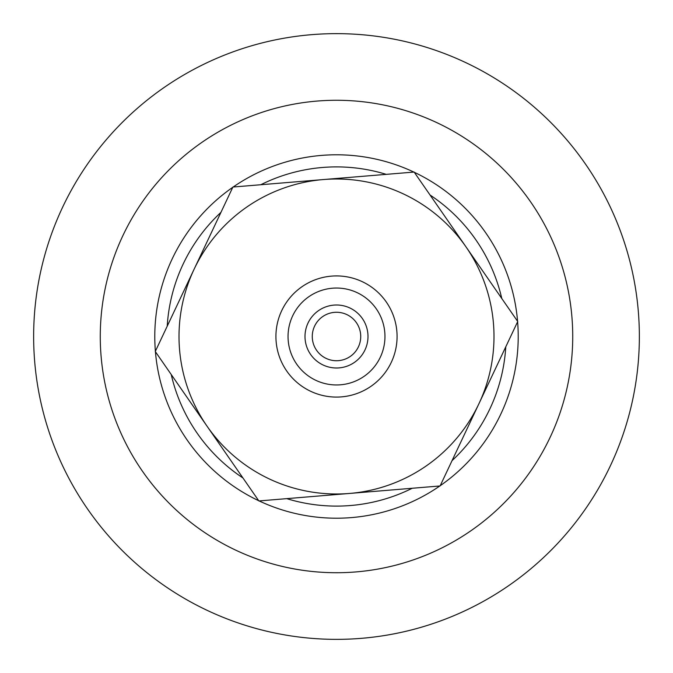 <?xml version="1.0" encoding="UTF-8"?>
<svg xmlns="http://www.w3.org/2000/svg" width="673" height="673" viewBox="0 0 673 673"><rect width="100%" height="100%" fill="white"/><g stroke="black" fill="none" stroke-linecap="round" stroke-linejoin="round"><path stroke-width="1.01" d="M356.412 322.695A24.228 24.228 0 0 1 350.305 356.412A24.228 24.228 0 0 1 316.588 350.305A24.228 24.228 0 0 1 322.695 316.588A24.228 24.228 0 0 1 356.412 322.695M362.385 318.556A31.496 31.496 0 0 0 308.015 323.057A31.496 31.496 0 0 0 339.099 367.887A31.496 31.496 0 0 0 362.385 318.556M308.899 296.675A48.456 48.456 0 0 1 384.796 332.504A48.456 48.456 0 0 1 315.814 380.321A48.456 48.456 0 0 1 308.899 296.675M371.008 386.285A60.57 60.57 0 0 0 386.285 301.992A60.57 60.57 0 0 0 301.992 286.715A60.57 60.57 0 0 0 286.715 371.008A60.57 60.57 0 0 0 371.008 386.285M478.915 403.733L440.1 485.956L349.48 493.452A157.482 157.482 0 0 0 465.935 246.781L517.73 321.509L478.915 403.733M258.869 500.948L207.065 426.219A157.482 157.482 0 0 0 349.48 493.452L258.869 500.948M155.27 351.491L194.085 269.267A157.482 157.482 0 0 0 207.065 426.219L155.27 351.491M323.52 179.548L414.131 172.052L465.935 246.781A157.482 157.482 0 0 0 194.085 269.267L232.9 187.044L323.52 179.548M75.267 183.266A302.858 302.858 0 0 0 183.266 597.733A302.858 302.858 0 0 0 597.733 489.734A302.858 302.858 0 0 0 489.734 75.267A302.858 302.858 0 0 0 75.267 183.266M132.741 216.975A236.231 236.231 0 0 0 216.975 540.259A236.231 236.231 0 0 0 540.259 456.025A236.231 236.231 0 0 0 456.025 132.741A236.231 236.231 0 0 0 132.741 216.975M220.963 212.348A169.596 169.596 0 0 0 167.215 326.195M171.211 374.482A169.596 169.596 0 0 0 242.928 477.956M286.748 498.643A169.596 169.596 0 0 0 412.213 488.262M452.037 460.652A169.596 169.596 0 0 0 505.785 346.805M501.789 298.518A169.596 169.596 0 0 0 430.072 195.044M386.252 174.357A169.596 169.596 0 0 0 260.788 184.739M232.791 187.287A181.718 181.718 0 0 0 155.387 351.247M155.421 351.71A181.718 181.718 0 0 0 258.71 500.72M259.139 500.922A181.718 181.718 0 0 0 439.831 485.973M440.209 485.713A181.718 181.718 0 0 0 517.613 321.753M517.579 321.29A181.718 181.718 0 0 0 414.29 172.28M413.861 172.078A181.718 181.718 0 0 0 233.169 187.027"/></g></svg>
